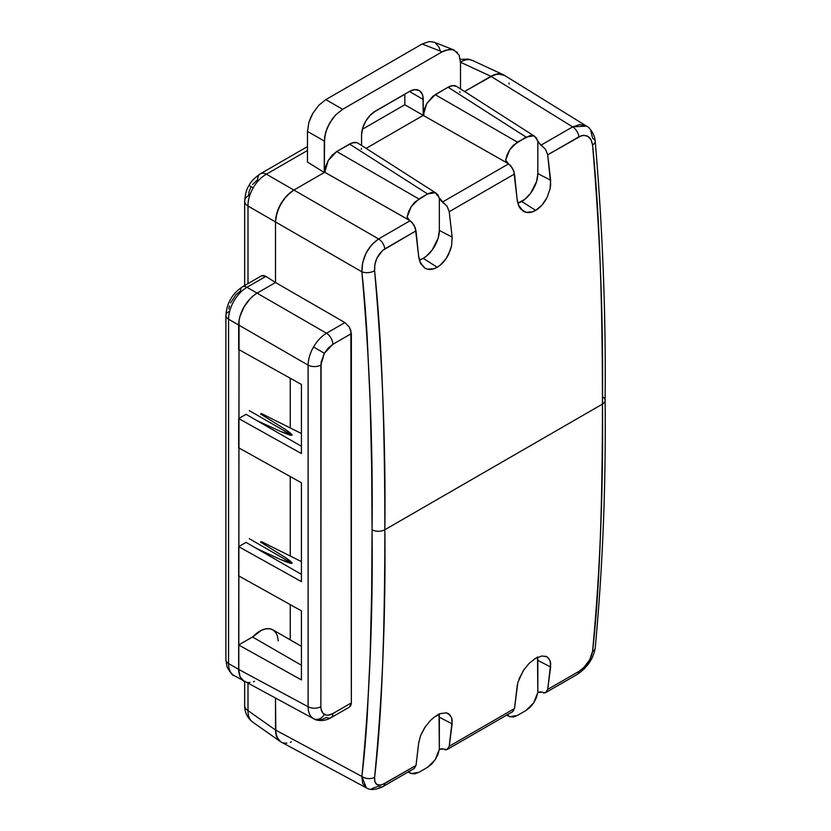 <?xml version="1.0" encoding="UTF-8"?>
<svg xmlns="http://www.w3.org/2000/svg" width="831" height="831" viewBox="0 0 831 831"><rect width="100%" height="100%" fill="white"/><g stroke="black" fill="none" stroke-linecap="round" stroke-linejoin="round"><path stroke-width="1.25" d="M457.424 52.426L452.365 49.507L445.759 50.172L442.175 51.834L342.621 109.308L335.589 114.979L332.421 118.76L327.362 127.517L324.63 136.731L324.277 172.516L293.883 190.06L286.84 195.742L283.662 199.533L278.593 208.321L275.85 217.556L275.497 221.908L248.002 206.036A13.016 7.521 180 0 1 244.657 200.998A13.016 7.521 180 0 1 248.469 195.69L249.165 191.223L251.159 186.632L249.092 185.438L253.195 187.806C256.821 181.667 261.214 177.128 266.387 174.188A13.016 7.521 -120 0 0 260.352 173.814M450.381 715.304L446.247 712.873L440.43 713.6L433.855 717.402L430.603 720.29L424.797 727.447L420.6 735.508L418.637 743.215L416.019 765.424L384.826 783.436A9.11 5.256 60 0 1 383.018 786.531C375.861 789.959 370.304 790.406 366.346 787.861L280.888 741.906L276.9 737.315L275.497 729.992C275.674 735.996 277.471 739.974 280.888 741.906L276.9 737.336L275.497 730.013L248.002 710.63L275.497 730.013L275.497 698.227L275.85 733.96L278.593 740.026L280.878 741.917L252.531 721.983C247.347 717.87 244.719 712.406 244.657 705.602A13.016 7.521 0 0 0 248.002 710.63L248.002 683.446L248.002 710.63C247.96 716.322 249.695 720.248 253.195 722.399C249.695 720.248 247.96 716.322 248.002 710.63A13.016 7.521 180 0 1 244.657 705.592M238.674 669.402L308.093 706.734L238.674 669.402L238.674 644.96L238.674 669.402C238.85 675.416 240.647 679.384 244.065 681.327L240.076 676.725L238.674 669.402L228.556 663.553L228.556 319.187A26.031 15.031 -60 0 1 246.963 287.297L257.091 293.146L275.497 282.519L257.091 293.146L246.963 287.297L265.899 276.37L275.497 282.519L275.497 221.908L275.497 282.519L265.899 276.37L261.588 275.778L263.562 275.435L265.899 276.37L246.963 287.297A26.031 15.031 120 0 0 228.556 319.187L238.674 325.035A26.031 15.031 -60 0 1 238.674 325.025L228.556 319.187L228.556 663.553L238.674 669.402L239.037 320.683L238.788 671.656M504.614 75.465L501.124 73.99L494.497 74.645L464.581 91.514L490.913 76.307L460.509 62.252L490.913 76.307L497.946 73.866L504.614 75.465M460.509 88.907L460.509 62.429L459.117 55.116L460.509 62.429L460.509 88.907M252.551 184.503L257.662 179.766A13.016 7.521 60 0 1 260.363 173.804A13.016 7.521 60 0 1 266.387 174.188L307.48 150.463L266.387 174.188C261.214 177.128 256.821 181.667 253.195 187.806C249.695 194.007 247.96 200.084 248.002 206.036L248.002 283.62L248.002 206.036L275.497 221.908L275.497 282.519L257.08 293.146A26.031 15.031 -60 0 1 257.091 293.146L275.497 282.519L275.497 221.929L276.9 212.975L280.878 203.782L286.84 195.742L293.883 190.06L324.277 172.516L307.48 162.066L324.277 172.516L324.277 141.073L307.48 131.381L307.48 162.066L307.48 131.381L324.277 141.073L325.679 132.16L329.647 122.998L335.589 114.979L342.621 109.308L442.175 51.834L422.148 44.001L325.825 99.616L318.792 105.277L312.851 113.296L310.565 117.825L308.872 122.458L307.48 131.381L308.872 122.458L312.851 113.296L318.792 105.277L325.825 99.616L342.621 109.308L325.825 99.616L422.148 44.001L442.175 51.834L449.197 49.393L453.975 49.974L459.117 55.116M290.248 639.88L290.248 604.615L290.248 639.88M290.248 556.022L290.248 476.547L290.248 556.022M290.248 427.944L290.248 378.23L290.248 427.944M423.228 115.384L366.097 148.375L423.228 115.384L366.097 148.375L423.228 115.384L404.822 104.758L362.347 129.272L404.822 104.758L423.717 115.654L424.142 109.567L426.739 103.595L423.228 115.384L507.814 163.364L423.228 115.384L423.228 99.44L409.423 91.472L414.711 89.634L419.188 90.506L422.179 93.945L422.969 96.489L423.228 115.384M361.558 145.477L361.558 135.048L362.607 128.338L365.609 121.44L370.086 115.395L375.363 111.136L409.423 91.472A19.529 11.27 -60 0 1 419.188 90.506A19.529 11.27 -60 0 1 423.228 99.44L409.423 91.472L375.363 111.136A19.529 11.27 -60 0 0 361.558 135.048L361.558 145.477M404.822 94.267L373.555 112.31L404.822 94.267M266.387 174.188L293.883 190.06L266.387 174.188M244.657 285.552L244.657 200.998A13.016 7.521 0 0 0 248.002 206.036C247.96 200.084 249.695 194.007 253.195 187.806L249.092 185.438C250.557 181.927 254.307 178.052 260.363 173.804L307.48 146.599M473.171 60.798C469.546 58.845 465.287 59.313 460.374 62.19C465.287 59.313 469.546 58.845 473.171 60.798M472.475 60.445L503.918 75.019M440.139 50.649L439.1 47.274L435.132 42.703M434.021 42.163L429.18 41.55L422.148 44.001L429.18 41.55L433.948 42.132L453.975 49.974M404.822 94.132L404.822 104.758L404.822 94.132M228.785 308.924L229.46 305.933M230.571 302.91L235.942 294.714L240.523 291.027A9.11 5.256 60 0 1 242.403 286.851A9.11 5.256 60 0 1 246.963 287.297A9.11 5.256 -120 0 0 242.403 286.851L261.588 275.778M228.556 663.553A26.031 15.031 120 0 0 233.947 675.478A26.031 15.031 -60 0 1 228.556 663.553A9.11 5.256 180 0 1 225.887 659.835A9.11 5.256 0 0 0 228.556 663.553M313.765 718.805C315.042 720.155 323.28 722.326 330.946 717.745A9.11 5.256 60 0 1 326.5 717.361C321.483 720.197 317.162 720.633 313.536 718.68C310.025 716.519 308.208 712.531 308.093 706.734L308.093 365.11C308.208 359.252 310.025 353.206 313.536 346.994C310.025 353.206 308.208 359.252 308.093 365.11A9.11 5.256 0 0 0 320.87 365.048L324.37 353.248L313.536 346.994C317.162 340.845 321.483 336.254 326.5 333.231L257.08 293.146L326.5 333.231L344.917 322.594L275.497 282.519L344.917 322.594L349.477 327.362L350.869 330.541L351.357 702.881L332.836 713.58A9.11 5.256 60 0 1 330.946 717.745A9.11 5.256 -120 0 0 332.836 713.58C329.554 715.408 326.728 715.688 324.37 714.411A9.11 7.437 120 0 1 313.536 718.68L233.947 675.478C232.815 675.811 230.509 672.975 227.05 666.981L225.887 659.835L225.887 315.468A9.11 5.256 0 0 0 228.556 319.187A9.11 5.256 180 0 1 225.887 315.468A9.11 5.256 180 0 1 228.556 311.75M291.941 563.304L249.269 538.665L291.941 563.304L280.847 559.647C287.547 562.494 291.245 563.709 291.941 563.304C292.637 562.909 290.31 560.894 284.971 557.269L290.715 561.486L291.941 563.304M256.779 548.585L280.847 559.647L256.779 548.585M291.941 435.236L249.269 410.597L291.941 435.236L280.847 431.569C287.547 434.416 291.245 435.631 291.941 435.236C292.637 434.831 290.31 432.816 284.971 429.191L290.715 433.408L291.941 435.236M256.779 420.507L280.847 431.569L256.779 420.517M534.749 136.377L456.551 86.382C454.349 85.084 451.524 85.364 448.086 87.213L526.075 137.084L533.71 135.858L534.749 136.377L540.275 144.625L545.479 149.175L547.712 154.826L550.621 180.223L537.834 173.575L536.608 181.397L530.666 193.176L524.86 199.305L517.755 203.19A22.78 13.151 120 0 0 521.723 201.476A22.78 13.151 120 0 0 537.834 173.575L550.621 180.223L550.101 188.782L547.068 197.508C543.983 203.45 540.181 207.74 535.673 210.368L521.723 201.476L535.673 210.368L541.989 205.091L547.068 197.508L550.101 188.782L550.693 184.42L547.712 154.826L578.906 136.814A9.11 5.256 -120 0 0 572.652 126.883L541.126 145.082L545.479 149.175L547.712 154.826L581.295 135.754L583.674 135.318L587.943 136.377L591.049 139.753L592.555 144.916C596.419 183.495 599.099 227.237 600.584 276.162C601.904 313.526 602.548 372.288 602.444 404.115L384.846 529.742C384.94 497.914 384.275 439.163 382.925 401.82C381.377 352.936 378.604 309.246 374.604 270.75L374.864 264.58L376.869 258.244L382.499 250.536L416.019 230.852L418.637 256.426L420.611 263.541L424.797 268.101L427.55 269.182L433.855 268.745L437.179 267.239L423.228 258.337A22.78 13.151 120 0 0 439.339 230.436L452.137 237.084L451.617 245.644L448.574 254.369C445.489 260.311 441.697 264.601 437.179 267.239L440.43 264.944L446.257 258.379L450.392 250.058L451.617 245.644L452.137 237.084L449.228 211.687L514.514 173.991L512.498 168.215L508.582 163.873L442.643 201.943L446.985 206.046L449.228 211.687L514.514 173.991L517.131 199.565L519.095 206.68L520.933 209.329L526.033 212.31L532.359 211.874L535.673 210.368C531.154 212.954 527.031 213.235 523.291 211.24L522.772 210.908M238.674 575.873L238.674 546.642L246.038 542.394L301.424 574.366L246.038 542.394L238.674 546.642L238.674 575.873L301.424 610.858L301.424 679.935L238.674 644.96L252.489 636.982L301.424 665.236L252.489 636.982L238.674 644.96L301.424 679.935L301.424 610.858L238.674 575.873M260.56 542.072L261.381 541.604L301.424 561.6L261.381 541.604L260.56 542.072L284.971 557.269L260.56 542.072M238.674 447.795L238.674 418.564L246.038 414.316L301.424 446.289L246.038 414.316L238.674 418.564L238.674 447.795L301.424 482.78L301.424 581.627L238.674 546.642L301.424 581.627L301.424 482.78L238.674 447.795M260.56 413.994L261.381 413.526L301.424 433.533L261.381 413.526L260.56 413.994L284.971 429.191L260.56 413.994M301.424 453.549L238.674 418.564L301.424 453.549L301.424 384.462L301.424 453.549M366.346 787.861L362.69 783.446L361.88 776.445L275.497 729.992L275.497 698.227L275.497 729.992L361.88 776.445C363.968 759.368 365.744 739.403 367.219 716.54L370.159 655.088L371.644 592.752L372.07 529.804L371.644 466.378L370.159 402.381L367.219 337.666C365.754 313.162 363.968 291.203 361.88 271.81L275.497 221.929L276.9 212.985L280.888 203.792L283.672 199.533L290.31 192.532L293.904 190.05L324.744 172.246L325.648 166.429L328.245 160.456L332.13 155.22L336.7 151.522L418.876 198.973L427.581 193.945L435.226 192.719L442.643 201.943L508.582 163.873L505.612 160.165L509.725 149.705L517.37 142.101L530.136 135.557L533.71 135.858L536.379 137.936L537.834 141.561L537.834 173.575L537.834 141.561L541.126 145.082L572.652 126.883L490.892 76.327L464.581 91.514L494.476 74.655L501.114 74.001L503.908 75.029C500.522 73.045 496.18 73.471 490.892 76.327L572.652 126.883L579.882 124.536L586.468 126.083L503.908 75.029M517.401 201.58L513.828 171.093L510.67 165.712L507.814 163.364L505.612 160.165L507.055 154.867L509.725 149.705L513.309 145.269L526.075 137.084L448.086 87.213L435.195 94.661L517.37 142.101L435.195 94.661L426.739 103.595L432.858 96.271L448.086 87.213L452.666 85.624L456.551 86.382M371.686 788.692L378.572 786.147A9.11 5.256 60 0 0 383.018 786.531L414.305 768.467L416.019 765.424L382.509 784.547L380.349 785.098L376.869 784.495L374.874 781.753L374.604 777.307C378.604 743.278 381.377 702.673 382.925 655.503C384.275 619.687 384.94 561.683 384.846 529.742L602.444 404.115C602.548 436.046 601.904 494.05 600.584 529.846C599.099 576.984 596.419 617.526 592.555 651.473L589.678 659.793L583.684 667.698L578.906 671.386L547.712 689.398L546.954 691.465L545.479 692.711L577.098 674.481A9.11 5.256 -120 0 0 578.906 671.386L547.712 689.398L545.479 692.711L540.275 691.87L537.834 692.379L533.71 702.839L526.075 710.443L517.37 715.46L509.725 716.686L507.222 714.816M548.886 658.453L547.068 656.843L541.999 655.971L535.683 658.266L529.108 663.398L523.291 670.565L517.817 682.594L514.514 708.563L449.228 746.259L447.317 749.406L512.789 711.606L514.514 708.563L449.228 746.259L446.985 749.572L441.791 748.731L439.339 749.24L435.226 759.7L427.581 767.304L418.876 772.321L411.241 773.547L408.727 771.687M541.126 692.296L537.834 692.379L537.834 660.365L550.621 667.023L547.712 689.398L550.693 663.637L550.112 660.738L550.621 667.023L537.834 660.365A22.78 13.151 120 0 0 537.584 657.29M442.643 749.157L439.339 749.24L439.339 717.226L452.137 723.884L449.228 746.259L452.199 720.477L451.617 717.6L452.137 723.884L439.339 717.226A22.78 13.151 120 0 0 439.1 714.151M238.674 349.477L238.674 325.025L238.674 349.477L301.424 384.462L238.674 349.477M239.037 320.683L240.076 316.092L244.065 306.888L250.038 298.838L253.497 295.628M324.744 172.246L293.904 190.05L378.572 238.933L410.099 220.734L324.744 172.246L409.33 220.225L407.128 217.026L411.241 206.566L418.876 198.973L336.7 151.522L351.929 142.994L356.25 142.568L358.057 143.244C355.855 141.945 353.04 142.226 349.602 144.075L336.7 151.522L328.245 160.456L324.744 172.246M361.329 148.427L361.464 149.31M459.823 91.555L459.959 92.449M508.946 83.007L509.112 84.087M291.338 741.886L290.31 742.28M286.861 743.07L285.521 743.122M284.493 743.059L283.226 742.841M254.515 681.306L253.497 681.7M250.038 682.48L248.698 682.542M247.669 682.48L246.412 682.251M252.489 637.169L261.214 630.407L265.588 628.88L269.618 628.735L273.087 629.981L275.778 632.536L277.523 636.255L278.24 640.93M351.357 702.881L350.869 705.426L349.477 707.046L351.357 702.881L332.836 713.58L328.255 715.169L326.188 715.086L322.885 713.175L321.098 709.227L320.87 706.672L321.098 362.212L324.37 353.248L328.255 348.012L332.836 344.325L351.357 333.626L351.357 702.881M602.465 365.089L602.558 396.74A9.11 5.256 180 0 1 605.113 400.397A9.11 5.256 180 0 1 602.444 404.115C603.368 489.366 600.065 571.821 592.555 651.473A9.11 5.91 6.8 0 0 595.214 647.879A9.11 5.91 -173.2 0 1 592.555 651.473C590.903 659.741 586.354 666.379 578.906 671.386A9.11 5.256 60 0 1 577.078 674.492M280.888 203.792C277.471 209.672 275.674 215.717 275.497 221.929L361.88 271.81L362.69 262.544L366.118 253.04L371.675 244.75L378.572 238.933L293.904 190.05C288.606 193.311 284.275 197.892 280.888 203.792M590.748 130.862L592.721 138.538A9.11 4.529 174.1 0 1 595.225 141.26A9.11 4.529 174.1 0 1 592.555 144.916C600.065 233.563 603.368 319.966 602.444 404.115A9.11 5.256 0 0 0 605.113 400.397C606.007 485.512 602.704 568.009 595.214 647.9C593.407 658.754 587.361 667.615 577.098 674.481M602.558 404.053L602.558 396.74M586.447 126.073L572.652 126.883A9.11 5.256 60 0 1 578.906 136.814C586.343 133.552 590.883 136.253 592.555 144.916A9.11 4.529 -5.9 0 0 595.225 141.26C594.903 134.539 589.449 127.039 586.478 126.083M382.998 786.542A9.11 5.256 -120 0 0 384.826 783.436C377.679 786.864 374.272 784.817 374.604 777.307A9.11 5.879 -173 0 1 361.88 776.445L366.357 787.871M384.826 248.864L416.019 230.852L414.004 225.076L410.099 220.734L378.572 238.933A9.11 5.256 60 0 1 384.826 248.864A9.11 5.256 -120 0 0 378.572 238.933C367.572 246.807 362.015 257.766 361.88 271.81A9.11 4.55 -6.1 0 0 374.604 270.75C374.262 261.339 377.669 254.047 384.826 248.864M361.88 776.445A9.11 5.879 7 0 0 374.604 777.307C382.385 697.489 385.802 614.971 384.846 529.742A9.11 5.256 180 0 1 372.07 529.804C373.026 614.711 369.629 696.918 361.88 776.445M372.07 529.804A9.11 5.256 0 0 0 384.846 529.742C385.802 445.561 382.385 359.231 374.604 270.75A9.11 4.55 173.9 0 1 361.88 271.81C369.629 359.958 373.026 445.956 372.07 529.804M418.917 258.483L415.344 227.964L412.186 222.573L409.33 220.225L407.128 217.026L408.572 211.728L411.241 206.566L414.814 202.13L427.581 193.945L349.602 144.075L427.581 193.945L431.642 192.418L435.226 192.719L437.895 194.807L439.339 198.432L441.791 201.486L446.985 206.046L449.228 211.687L452.137 237.084L439.339 230.436L439.339 198.432L439.339 230.436L438.114 238.268L432.182 250.038L426.376 256.166L423.228 258.337L437.179 267.239C432.66 269.815 428.536 270.096 424.797 268.101L424.288 267.779M436.254 193.239L358.057 143.244M446.777 712.977L448.574 713.704L451.617 717.6M435.662 716.083L438.872 714.245M420.6 735.508L425.607 726.242M414.004 768.613L416.019 765.424L418.803 742.01M446.985 749.572L444.959 749.863M439.028 713.777L439.339 749.24L437.895 754.538L435.226 759.7L431.642 764.136L427.581 767.304L418.876 772.321L414.814 773.848L411.241 773.547L408.572 771.469M419.271 260.051A22.78 13.151 120 0 0 423.228 258.337L419.271 260.051M424.797 268.101L419.832 261.817M545.281 656.126L547.068 656.843L550.112 660.738M534.156 659.222L537.377 657.383M518.949 679.02L524.112 669.36M512.498 711.752L514.514 708.563L517.298 685.076M545.479 692.711L543.453 693.002M537.522 656.916L537.834 692.379L536.379 697.676L533.71 702.839L530.136 707.274L526.075 710.443L517.37 715.46L513.309 716.987L509.725 716.686L507.055 714.608M523.291 211.24L518.315 204.945M308.093 365.11L238.674 325.025L308.093 365.11L308.093 706.734A9.11 5.256 0 0 0 320.87 706.672L320.87 365.048A9.11 5.256 180 0 1 308.093 365.11M257.08 293.146C251.793 296.407 247.451 300.988 244.065 306.888C240.647 312.768 238.85 318.813 238.674 325.025M332.836 344.325L351.357 333.626L349.477 327.362L344.917 322.594L326.5 333.231A9.11 5.256 60 0 1 332.836 344.325A9.11 5.256 -120 0 0 326.5 333.231C321.483 336.254 317.162 340.845 313.536 346.994L324.37 353.248L332.836 344.325M313.536 718.68A9.11 7.437 -60 0 0 324.37 714.411C322.085 713.008 320.922 710.432 320.87 706.672A9.11 5.256 180 0 1 308.093 706.734C308.208 712.531 310.025 716.519 313.536 718.68M330.946 717.745L349.477 707.046M301.424 646.341L272.869 629.846A26.031 15.031 120 0 0 252.593 637.045M244.657 705.602L244.657 681.638M249.092 185.438C246.786 188.45 245.311 193.644 244.657 200.998M460.301 59.385L468.32 59.115L472.434 60.424M225.887 315.468C226.697 303.211 232.202 293.675 242.403 286.851M506.661 715.138L509.133 716.426M605.113 400.386C606.007 316.31 602.704 229.927 595.225 141.249M410.556 773.235L408.177 772.009"/></g></svg>
